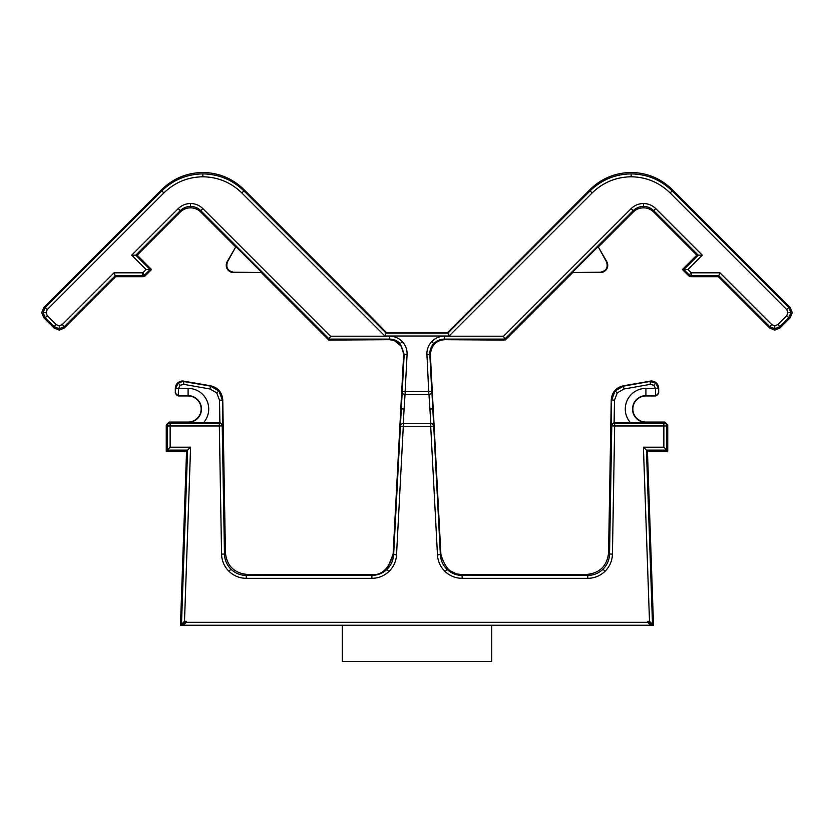 <?xml version="1.0" encoding="UTF-8"?>
<svg xmlns="http://www.w3.org/2000/svg" width="834" height="834" viewBox="0 0 834 834"><rect width="100%" height="100%" fill="white"/><g stroke="black" fill="none" stroke-linecap="round" stroke-linejoin="round"><path stroke-width="1.25" d="M393.116 340.22L389.092 339.678L389.687 339.104L329.253 339.104L330.452 336.206L389.687 336.206C394.638 336.29 398.85 338.104 402.322 341.638C405.668 345.286 407.253 349.582 407.075 354.533L405.126 391.605L431.876 391.459A2.898 2.898 90 0 1 428.978 394.513L430.824 423.338A2.898 2.867 180 0 1 433.722 426.049L440.373 554.808C440.759 560.552 443.01 565.431 447.128 569.455C451.361 573.354 456.354 575.345 462.109 575.429L587.772 575.429C593.672 575.335 598.76 573.26 603.024 569.195C607.173 564.993 609.341 559.948 609.539 554.047L611.77 425.924L611.145 425.288L614.074 422.463L614.668 423.067A2.898 2.898 135.5 0 0 611.77 425.924L614.668 425.976L612.437 554.099C612.219 560.782 609.758 566.505 605.067 571.259C600.219 575.877 594.454 578.233 587.772 578.337L587.772 575.429L586.802 574.438L462.776 574.72C452.309 575.596 445.022 568.778 440.894 554.266L430.365 354.898C431.261 345.307 436.109 340.23 444.908 339.678L505.154 340.095L572.729 272.53L600.501 272.53A7.256 7.256 0 0 0 606.787 261.647L598.301 246.958L633.194 212.065L633.194 210.668L504.747 339.104L505.154 340.095M587.772 578.337L462.109 578.337C455.583 578.243 449.922 575.981 445.127 571.561C440.467 567.005 437.913 561.47 437.475 554.964L430.709 426.435L403.291 426.435L396.525 554.964C396.087 561.47 393.533 567.005 388.873 571.561C384.078 575.981 378.417 578.243 371.891 578.337L246.228 578.337C239.546 578.233 233.781 575.877 228.933 571.259C224.242 566.505 221.781 560.782 221.563 554.099L219.332 425.976L222.23 425.924A2.898 2.898 -135.5 0 0 219.332 423.067L219.926 422.463L222.855 425.288L222.23 425.924L224.461 554.047C224.659 559.948 226.827 564.993 230.976 569.195C235.24 573.26 240.328 575.335 246.228 575.429L371.891 575.429C377.646 575.345 382.639 573.354 386.872 569.455C390.99 565.431 393.241 560.552 393.627 554.808L402.228 391.459A2.898 2.898 90 0 0 405.126 394.513L428.874 394.513A2.898 2.898 90 0 0 431.772 391.459L429.823 354.377L426.925 354.533C426.747 349.582 428.332 345.286 431.678 341.638C435.15 338.104 439.362 336.29 444.313 336.206L444.313 339.104C440.185 339.177 436.682 340.689 433.784 343.629C431.001 346.673 429.677 350.259 429.823 354.377L430.365 354.898M114.039 272.822L115.645 276.711L143.177 276.711L142.77 275.72L115.238 275.72L64.343 326.615L59.214 328.742L54.085 326.615L45.224 317.754L43.097 312.625L45.224 307.496L161.827 190.892C173.263 179.81 186.941 174.15 202.86 173.889C218.789 174.15 232.467 179.81 243.903 190.892L386.121 333.1L386.361 332.526L361.132 306.724L243.903 189.495L243.903 190.892L241.85 192.946C230.987 182.417 217.987 177.037 202.86 176.787C187.733 177.037 174.744 182.417 163.871 192.946L47.277 309.539L45.995 312.625L47.277 315.7L56.139 324.562L59.214 325.833L62.289 324.562L114.039 272.822L142.77 272.822L146.065 269.528L131.699 255.162L178.236 208.615C181.666 205.3 185.773 203.59 190.548 203.517C195.323 203.59 199.43 205.3 202.86 208.615L330.452 336.206M449.088 336.008L384.912 336.008L386.121 333.1L447.879 333.1L590.097 190.892C601.533 179.81 615.211 174.15 631.14 173.889C647.059 174.15 660.736 179.81 672.173 190.892L788.776 307.496L790.173 307.496L672.173 189.495L672.173 190.892L670.129 192.946C659.256 182.417 646.267 177.037 631.14 176.787C616.013 177.037 603.013 182.417 592.15 192.946L449.088 336.008L447.639 332.526L386.361 332.526M790.903 312.625L788.005 312.625L786.723 309.539L788.776 307.496L790.903 312.625L788.776 317.754L779.915 326.615L779.915 328.012L774.786 330.139L769.657 328.012L769.657 326.615L718.762 275.72L718.355 276.711L769.657 328.012M779.915 328.012L790.173 317.754L792.3 312.625L790.173 307.496M47.277 315.7L45.224 317.754L43.827 317.754L41.7 312.625L43.827 307.496L45.224 307.496L47.277 309.539M43.827 317.754L54.085 328.012L59.214 330.139L64.343 328.012L115.645 276.711M180.29 212.065L180.29 210.668L135.796 255.162L137.193 255.162L180.29 212.065C183.146 209.303 186.566 207.885 190.548 207.822C194.53 207.885 197.95 209.303 200.806 212.065L235.699 246.958L227.213 261.647A7.256 7.256 0 0 0 233.499 272.53L261.271 272.53L328.846 340.095L389.092 339.678C397.526 340.126 402.384 344.942 403.656 354.137L401.248 346.152L394.44 340.658M444.313 336.206L503.548 336.206L631.14 208.615C634.57 205.3 638.677 203.59 643.452 203.517C648.226 203.59 652.334 205.3 655.764 208.615L653.71 210.668L653.71 212.065C650.854 209.303 647.434 207.885 643.452 207.822C639.469 207.885 636.05 209.303 633.194 212.065M163.871 192.946L161.827 190.892L161.827 189.495C173.263 178.413 186.941 172.753 202.86 172.492C218.789 172.753 232.467 178.413 243.903 189.495M592.15 192.946L590.097 190.892L590.097 189.495C601.533 178.413 615.211 172.753 631.14 172.492C647.059 172.753 660.736 178.413 672.173 189.495M387.8 567.349L393.106 554.266C388.988 568.757 381.691 575.585 371.224 574.72L247.198 574.438C234.239 573.114 226.994 565.984 225.441 553.057L222.761 399.851C222.063 392.355 218.07 387.674 210.773 385.819L182.563 380.95C178.184 381.419 175.766 383.838 175.307 388.206L175.307 393.064L178.215 395.962L188.088 395.962A13.063 13.063 0 0 1 201.15 409.025A13.063 13.063 0 0 1 188.088 422.077L169.146 422.077L170.136 423.067L219.332 423.067L219.332 425.976L170.136 425.976L170.136 447.212L190.59 447.212L184.502 621.34L186.284 621.34L183.376 624.239L186.284 621.34L186.284 622.331L647.716 622.331L647.716 621.34L650.624 624.239L650.624 625.229L183.376 625.229L183.376 624.239L181.499 624.239L180.478 625.229L183.376 625.229L186.284 622.331M405.126 394.513L405.126 391.605L402.228 391.459L404.177 354.377L403.635 354.898L393.106 554.266L396.525 554.964M611.145 425.288L611.593 400.153L615.065 390.979L623.571 386.111L649.822 381.492L655.743 383.077L653.877 385.298L650.322 384.349L624.082 388.978L617.264 392.866L614.491 400.205L614.105 422.463L630.254 422.463A20.631 20.631 0 0 1 645.912 388.394L658.328 388.227L658.693 393.064L658.693 388.206C658.234 383.838 655.816 381.419 651.437 380.95L623.227 385.819C615.93 387.674 611.937 392.355 611.239 399.851L608.559 553.057C607.006 565.984 599.761 573.114 586.802 574.438M175.307 393.064L175.672 388.227L178.257 383.077L182.917 381.378L210.429 386.111L218.935 390.979L222.407 400.153L219.509 400.205L216.736 392.866L209.918 388.978L183.678 384.349L180.123 385.298L178.57 388.394L178.215 395.962M219.509 400.205L219.895 422.463L188.088 422.4A13.375 13.375 0 0 0 201.463 409.025A13.375 13.375 0 0 0 188.088 395.65L188.088 395.962M431.428 348.633L430.396 352.938M658.693 393.064L655.785 395.962L645.912 395.962A13.063 13.063 0 0 0 632.85 409.025A13.063 13.063 0 0 0 645.912 422.077L664.854 422.077L667.753 424.986L666.773 425.976L666.773 450.12L667.753 451.1L667.753 424.986M572.729 272.53L600.501 272.186C606.318 270.935 608.32 267.485 606.495 261.813L598.301 246.958M235.699 246.958L227.505 261.813C225.68 267.485 227.682 270.935 233.499 272.186L261.271 272.53M184.502 621.34L181.499 624.239L187.577 450.12L186.555 451.1L180.478 625.229M647.445 451.1L643.41 447.212L663.864 447.212L666.773 450.12L646.423 450.12L652.501 624.239L653.522 625.229L647.445 451.1L667.753 451.1M647.716 622.331L650.624 625.229L653.522 625.229M655.785 395.962L645.912 395.65A13.375 13.375 0 0 0 632.537 409.025A13.375 13.375 0 0 0 645.912 422.4L630.254 422.463M572.583 272.186L597.874 246.895M655.764 208.615L702.301 255.162L696.807 255.162L682.441 269.528L688.769 275.856L690.823 276.711L718.355 276.711M653.71 212.065L696.807 255.162M702.301 255.162L687.935 269.528L682.441 269.528M590.097 189.495L447.639 332.526M161.827 189.495L43.827 307.496M131.699 255.162L135.796 255.162L150.162 269.528L151.559 269.528L137.193 255.162M143.177 276.711L145.231 275.856L151.559 269.528M190.548 203.517L190.548 206.415C194.53 206.488 197.95 207.895 200.806 210.668L329.253 339.104L328.846 340.095M236.126 246.895L261.417 272.186M190.59 447.212L187.577 450.12L167.227 450.12L167.227 425.976L166.247 424.986L166.247 451.1L186.555 451.1M170.136 447.212L166.247 451.1M449.849 570.664L456.479 573.875M456.594 573.907L462.776 574.72L462.109 575.429L462.109 578.337M658.37 392.741A2.898 2.898 -45 0 1 655.472 395.65L655.43 388.394L653.877 385.298M175.307 388.206L178.57 388.79M175.672 388.227L188.088 388.394A20.631 20.631 0 0 1 203.746 422.463M655.43 388.79L658.693 388.206M649.498 621.34L647.716 621.34L650.624 624.239L652.501 624.239L649.498 621.34L643.41 447.212M503.548 336.206L504.747 339.104L444.313 339.104L444.908 339.678M687.935 269.528L691.23 272.822L689.176 274.876A2.898 2.898 22.5 0 0 691.23 275.72L690.823 276.711M719.961 272.822L718.762 275.72L691.23 275.72L691.23 272.822L719.961 272.822L771.711 324.562L774.786 325.833L777.861 324.562L786.723 315.7L788.005 312.625M145.231 275.856L142.77 272.822L142.77 275.72A2.898 2.898 -22.5 0 0 144.824 274.876L150.162 269.528L146.065 269.528M663.864 447.212L663.864 423.067A2.898 2.898 45 0 1 666.773 425.976L614.668 425.976L614.668 423.067L663.864 423.067L664.854 422.077M167.227 425.976A2.898 2.898 -45 0 1 170.136 423.067L170.136 425.976L167.227 425.976M166.247 424.986L169.146 422.077M403.291 423.536L403.291 426.435L400.393 426.278A2.898 2.898 90 0 1 403.291 423.536L430.813 423.536L430.709 426.435L433.607 426.278A2.898 2.898 90 0 0 430.709 423.536M402.124 391.459A2.898 2.898 90 0 0 405.022 394.513L403.187 423.536A2.898 2.898 90 0 0 400.289 426.278M491.726 625.229L491.726 661.508L342.274 661.508L342.274 625.229M433.711 426.278A2.898 2.898 90 0 0 430.813 423.536L430.824 423.338M426.925 354.533L428.874 394.513M43.097 312.625L45.995 312.625M59.214 328.742L59.214 325.833M54.085 328.012L54.085 326.615L56.139 324.562M202.86 173.889L202.86 176.787M631.14 173.889L631.14 176.787M786.723 315.7L788.776 317.754L790.173 317.754M200.806 212.065L200.806 210.668L202.86 208.615M777.861 324.562L779.915 326.615L774.786 328.742L769.657 326.615L771.711 324.562M774.786 328.742L774.786 325.833M402.322 341.638L400.216 343.629C397.318 340.689 393.815 339.177 389.687 339.104L389.687 336.206M407.075 354.533L404.177 354.377L400.216 343.629M388.873 571.561L386.872 569.455M371.224 574.72L371.891 575.429L371.891 578.337M228.933 571.259L230.976 569.195M225.441 553.057L224.461 554.047L221.563 554.099M643.452 203.517L643.452 206.415C639.469 206.488 636.05 207.895 633.194 210.668L631.14 208.615M688.769 275.856L689.176 274.876L683.838 269.528L698.204 255.162L653.71 210.668C650.854 207.895 647.434 206.488 643.452 206.415M431.678 341.638L433.784 343.629M445.127 571.561L447.128 569.455M437.475 554.964L440.894 554.266M605.067 571.259L603.024 569.195M615.065 390.979L617.264 392.866M624.082 388.978L623.227 385.819M655.743 383.077L658.328 388.227M218.935 390.979L216.736 392.866M178.257 383.077L180.123 385.298M183.824 381.065L183.678 384.349M650.322 384.349L650.176 381.065M786.723 309.539L670.129 192.946M384.912 336.008L241.85 192.946M614.491 400.205L611.239 399.851M608.559 553.057L609.539 554.047L612.437 554.099M431.876 391.459L433.722 426.049M62.289 324.562L64.343 326.615L64.343 328.012M247.198 574.438L246.228 575.429L246.228 578.337M222.761 399.851L222.855 425.288M209.918 388.978L210.773 385.819M188.088 388.394L188.088 395.65L178.528 395.65A2.898 2.898 45 0 1 175.63 392.741M645.912 388.394L645.912 395.962M190.548 206.415C186.566 206.488 183.146 207.895 180.29 210.668L178.236 208.615M403.958 409.025L401.06 408.868M432.94 408.868L430.042 409.025"/></g></svg>
